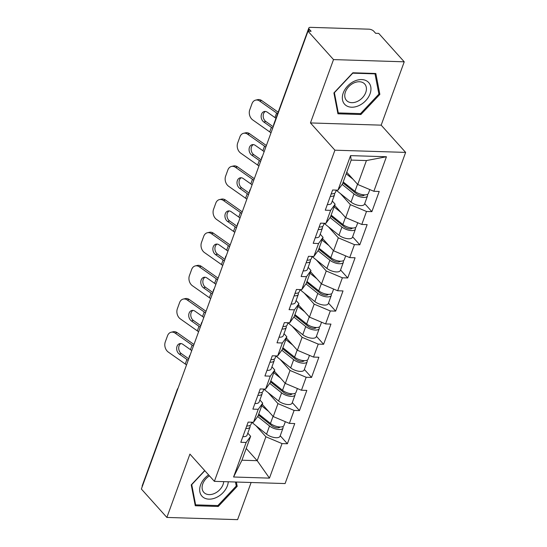 <?xml version="1.0" encoding="UTF-8"?>
<svg xmlns="http://www.w3.org/2000/svg" width="547" height="547" viewBox="0 0 547 547"><rect width="100%" height="100%" fill="white"/><g stroke="black" fill="none" stroke-linecap="round" stroke-linejoin="round"><path stroke-width="0.82" d="M404.233 61.811L333.513 59.596L310.457 122.938L381.177 125.154L404.233 61.811L378.729 33.394L375.632 33.299L373.772 31.22A3.74 1.566 20 0 0 368.931 29.176L310.58 27.35A3.74 1.566 20 0 0 308.816 28.02A3.74 1.566 20 0 0 309.233 29.203L311.099 31.275L308.002 31.179L141.365 489.018L166.869 517.435L237.589 519.65L251.114 482.495M381.177 125.154L405.635 152.401L285.103 483.562L214.383 481.346L334.914 150.193L405.635 152.401M346.75 172.243L357.731 184.476L366.428 160.565L386.435 156.75L350.559 155.621L337.984 190.165L332.624 189.994L325.274 210.192L330.634 210.356L335.12 204.188L332.289 201.036M386.435 156.75L373.861 191.286L379.221 191.457L371.871 211.648L364.699 203.655M340.466 193.624L350.381 204.667L366.511 211.477L371.871 211.648M366.511 211.477L361.793 224.448L367.153 224.612L359.803 244.803L352.63 236.81M328.398 226.779L338.313 237.829L354.442 244.639L359.803 244.803M354.442 244.639L349.724 257.603L355.085 257.774L347.735 277.965L340.562 269.972M316.33 259.941L326.244 270.984L342.374 277.794L347.735 277.965M342.374 277.794L337.656 290.765L343.017 290.929L335.667 311.12L328.494 303.127M304.262 293.096L314.176 304.146L330.306 310.956L335.667 311.12M330.306 310.956L325.588 323.92L330.949 324.091L323.598 344.282L316.426 336.289M292.194 326.258L302.108 337.301L318.238 344.111L323.598 344.282M318.238 344.111L313.52 357.082L318.88 357.246L311.53 377.437L304.358 369.444M280.126 359.413L290.033 370.463L306.17 377.273L311.53 377.437M306.17 377.273L301.452 390.237L306.812 390.408L299.462 410.599L292.289 402.606M268.057 392.575L277.965 403.618L294.101 410.428L299.462 410.599M294.101 410.428L289.384 423.392L294.744 423.563L287.394 443.754L280.221 435.761M255.989 425.73L265.897 436.773L282.033 443.59L287.394 443.754M282.033 443.59L269.459 478.126L233.583 477.005L246.157 442.461L250.642 436.301L247.805 433.142M330.634 210.356L325.916 223.32L320.556 223.155L313.205 243.347L318.566 243.518L313.848 256.481L308.487 256.311L301.137 276.508L306.498 276.673L301.78 289.637L296.419 289.472L289.069 309.664L294.43 309.834L289.712 322.798L284.351 322.627L277.001 342.825L282.361 342.99L277.644 355.953L272.283 355.789L264.933 375.98L270.293 376.151L265.575 389.115L260.215 388.944L252.864 409.135L258.225 409.306L253.507 422.27L248.147 422.106L240.796 442.297L246.157 442.461M334.682 205.398L345.663 217.638L350.381 204.667M335.12 204.188L330.402 217.159L325.916 223.32M345.663 217.638L361.793 224.448M322.614 238.56L333.588 250.793L338.313 237.829M318.566 243.518L323.051 237.35L320.221 234.191M323.051 237.35L318.333 250.314L313.848 256.481M333.588 250.793L349.724 257.603M310.546 271.715L321.52 283.948L326.244 270.984M306.498 276.673L310.983 270.505L308.152 267.353M310.983 270.505L306.265 283.476L301.78 289.637M321.52 283.948L337.656 290.765M298.477 304.877L309.452 317.11L314.176 304.146M294.43 309.834L298.915 303.667L296.084 300.508M298.915 303.667L294.197 316.631L289.712 322.798M309.452 317.11L325.588 323.92M286.409 338.032L297.383 350.265L302.108 337.301M282.361 342.99L286.847 336.822L284.016 333.663M286.847 336.822L282.129 349.793L277.644 355.953M297.383 350.265L313.52 357.082M274.341 371.194L285.315 383.426L290.033 370.463M270.293 376.151L274.779 369.984L271.941 366.825M274.779 369.984L270.061 382.948L265.575 389.115M285.315 383.426L301.452 390.237M262.273 404.349L273.247 416.582L277.965 403.618M258.225 409.306L262.71 403.139L259.873 399.98M262.71 403.139L257.993 416.103L253.507 422.27M273.247 416.582L289.384 423.392M142.261 486.563A3.74 1.566 -160 0 1 142.179 485.859L177.221 389.573A3.74 1.566 -160 0 0 177.303 390.278M246.218 448.458L257.193 460.69L265.897 436.773M250.642 436.301L241.938 460.212L257.193 460.69L269.459 478.126M233.583 477.005L241.938 460.212M333.513 59.596L308.002 31.179M310.457 122.938L334.914 150.193M214.383 481.346L189.925 454.099L166.869 517.435M366.428 160.565L351.174 160.086L342.47 183.997L337.984 190.165M357.731 184.476L373.861 191.286M350.559 155.621L351.174 160.086M204.708 470.57L191.245 484.881L195.272 505.749L218.246 506.467L237.2 486.317L236.372 482.037M360.904 114.521L379.857 94.371L375.83 73.496L352.856 72.778L333.902 92.935L337.93 113.803L360.904 114.521L360.076 113.598M236.058 485.052L237.2 486.317M217.419 505.544L218.246 506.467M378.715 93.106L379.857 94.371M175.156 333.137A7.473 5.696 -102.9 0 0 171.17 332.227L173.208 331.762A7.473 5.696 77.1 0 1 177.201 332.665L175.156 333.137L192.134 345.102A16.69 6.995 -160 0 1 193.399 346.053M193.973 344.487L177.201 332.665M180.879 343.557A5.73 4.369 -102.9 0 0 179.074 345.868A5.73 4.369 -102.9 0 0 181.365 353.629L179.32 354.1L186.91 359.447A16.69 6.995 -160 0 1 188.175 360.405M188.749 358.832L181.365 353.629M171.17 332.227A7.473 5.696 -102.9 0 0 167.526 335.769L165.283 341.93A7.473 5.696 -102.9 0 0 168.271 352.056L185.248 364.015A16.69 6.995 -160 0 1 186.513 364.972M179.32 354.1A5.73 4.369 77.1 0 1 177.03 346.34A5.73 4.369 77.1 0 1 179.819 343.625A5.73 4.369 77.1 0 1 182.883 344.323L190.472 349.67A16.69 6.995 -160 0 1 191.737 350.627M245.822 428.486A8.219 3.446 20 0 0 250.034 427.029A8.219 3.446 20 0 0 249.87 425.525M242.841 436.663A8.219 3.446 20 0 0 247.053 435.214L250.034 427.029M246.977 425.942A4.985 2.085 -160 0 1 246.574 426.421M246.752 425.935A8.219 3.446 20 0 0 250.964 424.479L251.784 422.216M263.251 418.865L259.497 414.681M285.343 421.689L283.948 425.511A8.219 3.446 -160 0 1 278.498 426.831A8.219 3.446 -160 0 1 270.457 423.453L258.731 414.065M268.577 411.385L261.712 405.888M282.861 426.557A8.219 3.446 -160 0 1 283.025 428.062A8.219 3.446 -160 0 1 277.568 429.381A8.219 3.446 -160 0 1 269.527 426.004L257.685 416.527M283.025 428.062L280.043 436.246A8.219 3.446 -160 0 1 274.587 437.566A8.219 3.446 -160 0 1 266.553 434.188L251.743 422.332M258.403 414.982L271.804 425.703A4.985 2.085 20 0 0 276.645 427.747A4.985 2.085 20 0 0 279.968 426.975M208.598 474.899A16.191 11.562 138.1 0 0 200.585 484.916A16.191 11.562 138.1 0 0 208.961 499.151A16.191 11.562 138.1 0 0 227.395 485.757A16.191 11.562 138.1 0 0 228.27 481.784M209.453 475.856A12.26 8.759 138.1 0 0 202.78 483.835A12.26 8.759 138.1 0 0 203.805 492.341A12.26 8.759 138.1 0 0 214.068 493.647A12.26 8.759 138.1 0 0 223.073 484.471A12.26 8.759 138.1 0 0 223.723 481.64M235.477 482.01L236.249 486.037L217.884 505.558L195.628 504.86L191.73 484.642L204.831 470.707M194.958 504.115L195.628 504.86M354.299 81.216A16.191 11.562 138.1 0 0 342.525 99.937A16.191 11.562 138.1 0 0 358.996 105.564A16.191 11.562 138.1 0 0 370.77 86.85A16.191 11.562 138.1 0 0 354.299 81.216M353.806 82.994A12.26 8.759 138.1 0 0 346.463 100.395A12.26 8.759 138.1 0 0 357.362 101.427A12.26 8.759 138.1 0 0 364.712 84.019A12.26 8.759 138.1 0 0 353.806 82.994M378.907 94.091L360.541 113.612L338.285 112.914L334.388 92.696L352.747 73.168L375.01 73.866L378.907 94.091M337.608 112.169L338.285 112.914M374.647 73.462L375.01 73.866M187.224 299.975A7.473 5.696 -102.9 0 0 183.238 299.072L185.283 298.6A7.473 5.696 77.1 0 1 189.269 299.51L187.224 299.975L204.202 311.94A16.69 6.995 -160 0 1 205.467 312.898M206.041 311.325L189.269 299.51M192.947 310.395A5.73 4.369 -102.9 0 0 191.142 312.713A5.73 4.369 -102.9 0 0 193.433 320.474L191.395 320.939L198.978 326.285A16.69 6.995 -160 0 1 200.243 327.243M200.817 325.677L193.433 320.474M183.238 299.072A7.473 5.696 -102.9 0 0 179.594 302.607L177.351 308.775A7.473 5.696 -102.9 0 0 180.339 318.894L197.317 330.86A16.69 6.995 -160 0 1 198.582 331.817M191.395 320.939A5.73 4.369 77.1 0 1 189.098 313.178A5.73 4.369 77.1 0 1 191.888 310.47A5.73 4.369 77.1 0 1 194.951 311.161L202.54 316.508A16.69 6.995 -160 0 1 203.805 317.465M257.89 395.324A8.219 3.446 20 0 0 262.102 393.867A8.219 3.446 20 0 0 261.938 392.363M254.909 403.508A8.219 3.446 20 0 0 259.121 402.052L262.102 393.867M259.046 392.787A4.985 2.085 -160 0 1 258.642 393.266M258.82 392.773A8.219 3.446 20 0 0 263.032 391.317L263.852 389.061M199.293 266.82A7.473 5.696 -102.9 0 0 195.306 265.91L197.351 265.445A7.473 5.696 77.1 0 1 201.337 266.348L199.293 266.82L216.27 278.785A16.69 6.995 -160 0 1 217.535 279.736M218.109 278.17L201.337 266.348M205.016 277.24A5.73 4.369 -102.9 0 0 203.21 279.551A5.73 4.369 -102.9 0 0 205.501 287.312L203.463 287.784L211.046 293.13A16.69 6.995 -160 0 1 212.318 294.088M212.886 292.515L205.501 287.312M195.306 265.91A7.473 5.696 -102.9 0 0 191.662 269.452L189.419 275.613A7.473 5.696 -102.9 0 0 192.407 285.739L209.385 297.698A16.69 6.995 -160 0 1 210.65 298.655M203.463 287.784A5.73 4.369 77.1 0 1 201.166 280.023A5.73 4.369 77.1 0 1 203.963 277.308A5.73 4.369 77.1 0 1 207.019 278.006L214.609 283.353A16.69 6.995 -160 0 1 215.874 284.31M269.958 362.169A8.219 3.446 20 0 0 274.17 360.712A8.219 3.446 20 0 0 274.006 359.208M266.984 370.346A8.219 3.446 20 0 0 271.189 368.897L274.17 360.712M271.121 359.625A4.985 2.085 -160 0 1 270.71 360.104M270.888 359.618A8.219 3.446 20 0 0 275.1 358.162L275.92 355.899M211.368 233.658A7.473 5.696 -102.9 0 0 207.375 232.755L209.419 232.284A7.473 5.696 77.1 0 1 213.405 233.193L211.368 233.658L228.338 245.624A16.69 6.995 -160 0 1 229.603 246.581M230.178 245.015L213.405 233.193M217.084 244.078A5.73 4.369 -102.9 0 0 215.279 246.396A5.73 4.369 -102.9 0 0 217.569 254.157L215.532 254.622L223.114 259.975A16.69 6.995 -160 0 1 224.386 260.926M224.954 259.36L217.569 254.157M207.375 232.755A7.473 5.696 -102.9 0 0 203.73 236.29L201.487 242.458A7.473 5.696 -102.9 0 0 204.482 252.577L221.453 264.543A16.69 6.995 -160 0 1 222.718 265.5M215.532 254.622A5.73 4.369 77.1 0 1 213.234 246.868A5.73 4.369 77.1 0 1 216.031 244.153A5.73 4.369 77.1 0 1 219.087 244.844L226.677 250.198A16.69 6.995 -160 0 1 227.942 251.148M282.026 329.007A8.219 3.446 20 0 0 286.238 327.55A8.219 3.446 20 0 0 286.074 326.053M279.052 337.191A8.219 3.446 20 0 0 283.257 335.735L286.238 327.55M283.189 326.47A4.985 2.085 -160 0 1 282.778 326.949M282.956 326.456A8.219 3.446 20 0 0 287.168 325L287.989 322.744M223.436 200.503A7.473 5.696 -102.9 0 0 219.443 199.593L221.487 199.129A7.473 5.696 77.1 0 1 225.473 200.031L223.436 200.503L240.406 212.468A16.69 6.995 -160 0 1 241.671 213.419M242.246 211.853L225.473 200.031M229.159 210.923A5.73 4.369 -102.9 0 0 227.347 213.241A5.73 4.369 -102.9 0 0 229.644 220.995L227.6 221.467L235.183 226.814A16.69 6.995 -160 0 1 236.454 227.771M237.022 226.198L229.644 220.995M219.443 199.593A7.473 5.696 -102.9 0 0 215.798 203.135L213.556 209.296A7.473 5.696 -102.9 0 0 216.55 219.422L233.521 231.381A16.69 6.995 -160 0 1 234.786 232.338M227.6 221.467A5.73 4.369 77.1 0 1 225.302 213.706A5.73 4.369 77.1 0 1 228.099 210.992A5.73 4.369 77.1 0 1 231.155 211.689L238.745 217.036A16.69 6.995 -160 0 1 240.01 217.993M294.095 295.852A8.219 3.446 20 0 0 298.306 294.395A8.219 3.446 20 0 0 298.149 292.891M291.12 304.036A8.219 3.446 20 0 0 295.325 302.58L298.306 294.395M295.257 293.308A4.985 2.085 -160 0 1 294.847 293.787M295.024 293.301A8.219 3.446 20 0 0 299.236 291.845L300.057 289.589M235.504 167.348A7.473 5.696 -102.9 0 0 231.511 166.438L233.555 165.967A7.473 5.696 77.1 0 1 237.542 166.876L235.504 167.348L252.475 179.307A16.69 6.995 -160 0 1 253.74 180.264M254.314 178.698L237.542 166.876M241.227 177.761A5.73 4.369 -102.9 0 0 239.415 180.079A5.73 4.369 -102.9 0 0 241.712 187.84L239.668 188.305L247.251 193.659A16.69 6.995 -160 0 1 248.523 194.609M249.09 193.043L241.712 187.84M231.511 166.438A7.473 5.696 -102.9 0 0 227.867 169.973L225.624 176.141A7.473 5.696 -102.9 0 0 228.619 186.26L245.589 198.226A16.69 6.995 -160 0 1 246.854 199.183M239.668 188.305A5.73 4.369 77.1 0 1 237.371 180.551A5.73 4.369 77.1 0 1 240.167 177.837A5.73 4.369 77.1 0 1 243.224 178.534L250.813 183.881A16.69 6.995 -160 0 1 252.078 184.831M306.163 262.69A8.219 3.446 20 0 0 310.375 261.234A8.219 3.446 20 0 0 310.217 259.736M303.188 270.874A8.219 3.446 20 0 0 307.4 269.418L310.375 261.234M307.325 260.153A4.985 2.085 -160 0 1 306.915 260.632M307.093 260.14A8.219 3.446 20 0 0 311.305 258.683L312.125 256.427M275.319 385.703L271.572 381.526M297.411 388.534L296.016 392.349A8.219 3.446 -160 0 1 290.566 393.676A8.219 3.446 -160 0 1 282.525 390.291L270.799 380.91M280.652 378.223L273.78 372.726M294.929 393.396A8.219 3.446 -160 0 1 295.093 394.9A8.219 3.446 -160 0 1 289.637 396.226A8.219 3.446 -160 0 1 281.602 392.842L269.753 383.365M295.093 394.9L292.112 403.084A8.219 3.446 -160 0 1 286.655 404.404A8.219 3.446 -160 0 1 278.621 401.026L263.811 389.177M270.471 381.82L283.872 392.548A4.985 2.085 20 0 0 288.713 394.592A4.985 2.085 20 0 0 292.036 393.819M287.387 352.548L283.64 348.364M309.479 355.372L308.084 359.194A8.219 3.446 -160 0 1 302.635 360.514A8.219 3.446 -160 0 1 294.594 357.136L282.867 347.748M292.72 345.068L285.849 339.571M306.997 360.241A8.219 3.446 -160 0 1 307.161 361.745A8.219 3.446 -160 0 1 301.705 363.064A8.219 3.446 -160 0 1 293.671 359.687L281.821 350.21M307.161 361.745L304.18 369.929A8.219 3.446 -160 0 1 298.724 371.249A8.219 3.446 -160 0 1 290.689 367.871L275.879 356.015M282.539 348.665L295.941 359.386A4.985 2.085 20 0 0 300.782 361.43A4.985 2.085 20 0 0 304.105 360.658M299.455 319.386L295.708 315.209M321.547 322.217L320.159 326.033A8.219 3.446 -160 0 1 314.703 327.359A8.219 3.446 -160 0 1 306.662 323.974L294.936 314.593M304.788 311.906L297.917 306.409M319.065 327.085A8.219 3.446 -160 0 1 319.229 328.583A8.219 3.446 -160 0 1 313.773 329.909A8.219 3.446 -160 0 1 305.739 326.532L293.889 317.048M319.229 328.583L316.248 336.767A8.219 3.446 -160 0 1 310.792 338.087A8.219 3.446 -160 0 1 302.758 334.709L287.948 322.86M294.607 315.503L308.009 326.231A4.985 2.085 20 0 0 312.85 328.275A4.985 2.085 20 0 0 316.173 327.503M311.53 286.231L307.776 282.047M333.615 289.055L332.227 292.877A8.219 3.446 -160 0 1 326.771 294.197A8.219 3.446 -160 0 1 318.73 290.819L307.004 281.438M316.857 278.751L309.985 273.254M331.133 293.924A8.219 3.446 -160 0 1 331.297 295.428A8.219 3.446 -160 0 1 325.841 296.748A8.219 3.446 -160 0 1 317.807 293.37L305.958 283.893M331.297 295.428L328.316 303.612A8.219 3.446 -160 0 1 322.86 304.932A8.219 3.446 -160 0 1 314.826 301.554L300.016 289.698M306.676 282.348L320.077 293.076A4.985 2.085 20 0 0 324.918 295.113A4.985 2.085 20 0 0 328.241 294.341M323.598 253.07L319.845 248.892M345.683 255.9L344.295 259.716A8.219 3.446 -160 0 1 338.839 261.042A8.219 3.446 -160 0 1 330.805 257.664L319.079 248.276M328.925 245.589L322.053 240.092M343.201 260.769A8.219 3.446 -160 0 1 343.366 262.266A8.219 3.446 -160 0 1 337.909 263.592A8.219 3.446 -160 0 1 329.875 260.215L318.033 250.731M343.366 262.266L340.384 270.45A8.219 3.446 -160 0 1 334.928 271.777A8.219 3.446 -160 0 1 326.894 268.392L312.084 256.543M318.744 249.193L332.145 259.914A4.985 2.085 20 0 0 336.986 261.958A4.985 2.085 20 0 0 340.309 261.186M247.572 134.186A7.473 5.696 -102.9 0 0 243.579 133.277L245.624 132.812A7.473 5.696 77.1 0 1 249.617 133.721L247.572 134.186L264.543 146.152A16.69 6.995 -160 0 1 265.815 147.109M266.382 145.536L249.617 133.721M253.295 144.606A5.73 4.369 -102.9 0 0 251.483 146.924A5.73 4.369 -102.9 0 0 253.781 154.685L251.736 155.15L259.319 160.497A16.69 6.995 -160 0 1 260.591 161.454M261.158 159.881L253.781 154.685M243.579 133.277A7.473 5.696 -102.9 0 0 239.935 136.818L237.692 142.979A7.473 5.696 -102.9 0 0 240.687 153.105L257.658 165.071A16.69 6.995 -160 0 1 258.929 166.021M251.736 155.15A5.73 4.369 77.1 0 1 249.439 147.389A5.73 4.369 77.1 0 1 252.235 144.675A5.73 4.369 77.1 0 1 255.292 145.372L262.881 150.719A16.69 6.995 -160 0 1 264.146 151.676M318.231 229.535A8.219 3.446 20 0 0 322.443 228.078A8.219 3.446 20 0 0 322.286 226.574M315.257 237.719A8.219 3.446 20 0 0 319.469 236.263L322.443 228.078M319.393 226.991A4.985 2.085 -160 0 1 318.983 227.47M319.161 226.984A8.219 3.446 20 0 0 323.373 225.528L324.193 223.272M335.667 219.915L331.913 215.73M357.752 222.738L356.364 226.561A8.219 3.446 -160 0 1 350.907 227.88A8.219 3.446 -160 0 1 342.873 224.502L331.147 215.121M340.993 212.434L334.121 206.937M355.27 227.607A8.219 3.446 -160 0 1 355.434 229.111A8.219 3.446 -160 0 1 349.977 230.431A8.219 3.446 -160 0 1 341.943 227.053L330.101 217.576M355.434 229.111L352.453 237.295A8.219 3.446 -160 0 1 347.003 238.615A8.219 3.446 -160 0 1 338.962 235.237L324.152 223.381M330.812 216.031L344.213 226.759A4.985 2.085 20 0 0 349.054 228.796A4.985 2.085 20 0 0 352.384 228.024M259.64 101.031A7.473 5.696 -102.9 0 0 255.647 100.122L257.692 99.65A7.473 5.696 77.1 0 1 261.685 100.559L259.64 101.031L276.611 112.99A16.69 6.995 -160 0 1 277.616 113.735M278.184 112.19L261.685 100.559M265.363 111.444A5.73 4.369 -102.9 0 0 263.551 113.762A5.73 4.369 -102.9 0 0 265.849 121.523L263.804 121.995L271.394 127.342A16.69 6.995 -160 0 1 272.659 128.292M273.226 126.726L265.849 121.523M255.647 100.122A7.473 5.696 -102.9 0 0 252.003 103.663L249.76 109.824A7.473 5.696 -102.9 0 0 252.755 119.943L269.726 131.909A16.69 6.995 -160 0 1 270.997 132.866M263.804 121.995A5.73 4.369 77.1 0 1 261.507 114.234A5.73 4.369 77.1 0 1 264.304 111.52A5.73 4.369 77.1 0 1 267.36 112.217L274.95 117.564A16.69 6.995 -160 0 1 275.955 118.309M330.299 196.373A8.219 3.446 20 0 0 334.511 194.917A8.219 3.446 20 0 0 334.354 193.419M327.325 204.557A8.219 3.446 20 0 0 331.537 203.101L334.511 194.917M331.461 193.836A4.985 2.085 -160 0 1 331.051 194.315M331.229 193.823A8.219 3.446 20 0 0 335.441 192.366L336.261 190.11M347.735 186.759L343.981 182.575M369.82 189.583L368.432 193.399A8.219 3.446 -160 0 1 362.976 194.725A8.219 3.446 -160 0 1 354.941 191.347L343.215 181.96M353.061 179.272L346.189 173.775M367.345 194.452A8.219 3.446 -160 0 1 367.502 195.949A8.219 3.446 -160 0 1 362.046 197.276A8.219 3.446 -160 0 1 354.012 193.898L342.169 184.414M367.502 195.949L364.521 204.134A8.219 3.446 -160 0 1 359.071 205.46A8.219 3.446 -160 0 1 351.03 202.082L336.22 190.226M342.88 182.876L356.282 193.597A4.985 2.085 20 0 0 361.123 195.641A4.985 2.085 20 0 0 364.452 194.869M309.233 29.203L308.508 31.193M308.816 28.02L273.773 124.306A3.74 1.566 20 0 0 273.856 125.01M186.91 359.447L185.248 364.015M192.134 345.102L190.472 349.67M278.539 427.802L278.874 426.886M270.457 423.453L273.042 416.356M266.553 434.188L269.527 426.004M198.978 326.285L197.317 330.86M204.202 311.94L202.54 316.508M211.046 293.13L209.385 297.698M216.27 278.785L214.609 283.353M223.114 259.975L221.453 264.543M228.338 245.624L226.677 250.198M235.183 226.814L233.521 231.381M240.406 212.468L238.745 217.036M247.251 193.659L245.589 198.226M252.475 179.307L250.813 183.881M290.607 394.64L290.942 393.724M282.525 390.291L285.11 383.194M278.621 401.026L281.602 392.842M302.676 361.485L303.011 360.569M294.594 357.136L297.178 350.039M290.689 367.871L293.671 359.687M314.744 328.323L315.079 327.407M306.662 323.974L309.246 316.877M302.758 334.709L305.739 326.532M326.812 295.168L327.147 294.252M318.73 290.819L321.315 283.722M314.826 301.554L317.807 293.37M338.88 262.006L339.215 261.09M330.805 257.664L333.383 250.56M326.894 268.392L329.875 260.215M259.319 160.497L257.658 165.071M264.543 146.152L262.881 150.719M350.948 228.851L351.283 227.935M342.873 224.502L345.451 217.405M338.962 235.237L341.943 227.053M271.394 127.342L269.726 131.909M276.611 112.99L274.95 117.564M363.017 195.689L363.352 194.773M354.941 191.347L357.519 184.25M351.03 202.082L354.012 193.898M178.042 388.261A3.74 3.74 0 0 0 177.221 389.573M190.11 355.099A3.74 3.74 0 0 0 189.071 357.943M202.178 321.944A3.74 3.74 0 0 0 201.139 324.781M214.246 288.782A3.74 3.74 0 0 0 213.214 291.626M226.314 255.627A3.74 3.74 0 0 0 225.282 258.464M238.383 222.472A3.74 3.74 0 0 0 237.35 225.309M250.451 189.31A3.74 3.74 0 0 0 249.418 192.147M262.519 156.155A3.74 3.74 0 0 0 261.487 158.992M273.773 124.306A3.74 3.74 0 0 0 273.555 125.837"/></g></svg>
